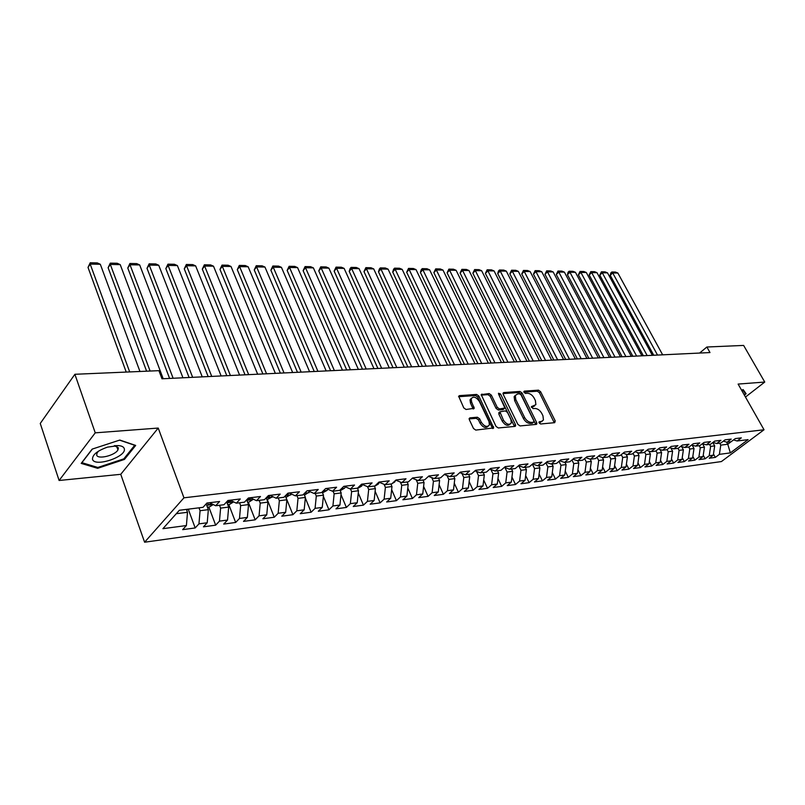 <?xml version="1.0" encoding="UTF-8"?>
<svg xmlns="http://www.w3.org/2000/svg" width="805" height="805" viewBox="0 0 805 805"><rect width="100%" height="100%" fill="white"/><g stroke="black" fill="none" stroke-linecap="round" stroke-linejoin="round"><path stroke-width="1.21" d="M539.119 422.917L540.638 423.994L554.726 422.665L555.219 420.904L540.588 391.673L538.475 390.153L524.367 391.129L523.995 392.337L525.494 393.404L527.335 393.273C530.082 393.404 532.367 395.034 534.188 398.163L535.395 400.608L535.889 404.674L531.411 406.656L533.031 408.618L534.872 408.467C537.609 408.568 539.903 410.208 541.745 413.368L542.962 415.833L543.445 420.029L541.322 421.498L539.481 421.669L539.119 422.917M469.989 417.845L469.184 418.459L469.345 419.707L473.481 428.481L475.775 430.091L493.666 427.918L478.854 396.02L476.62 394.44L459.484 395.627L458.669 396.241L463.761 407.883L466.045 409.483L474.215 408.306L471.609 401.926L471.197 398.696C473.451 396.07 476.168 396.956 479.337 401.353L488.987 421.528L489.39 424.949C487.095 427.515 484.389 426.6 481.259 422.212L479.649 418.811L477.375 417.221L469.989 417.845L469.144 418.64M95.242 432.838L59.107 480.484L120.75 474.316L158.223 428.059L95.242 432.838L74.885 374.285L158.927 370.662L161.986 378.793L709.99 352.56L706.871 347.015L699.605 353.053M158.223 428.059L183.953 497.812L764.026 429.759L721.401 461.567L144.598 542.218L183.953 497.812M745.47 397.036L764.75 382.053L738.115 384.076L764.026 429.759M764.75 382.053L743.629 345.425L706.871 347.015M517.867 424.366L520.07 425.925L536.17 424.406L536.844 423.933L536.694 422.615L522.053 392.971L519.899 391.441L503.789 392.558L503.055 393.082L503.206 394.299L517.867 424.366M514.868 426.409L498.275 427.968L496.021 426.388L481.199 394.631L489.138 393.565L491.352 395.134L497.259 407.36L499.482 408.93L504.896 408.024L498.597 394.118L498.486 393.263L500.539 393.977L515.442 424.587L515.592 425.895L514.868 426.409M726.593 442.116L727.77 444.239L731.081 441.744L727.036 442.247L731.212 439.097L725.053 439.842L720.888 443.012L716.742 443.525L720.918 440.345L714.659 441.11L710.473 444.3L706.267 444.823L710.443 441.623L704.073 442.398L699.887 445.618L695.601 446.151L699.787 442.921L693.306 443.716L689.11 446.956L684.753 447.5L688.949 444.249L682.338 445.054L678.142 448.315L673.705 448.868L677.901 445.598L671.179 446.413L666.973 449.703L662.455 450.267L666.661 446.966L659.818 447.801L655.602 451.112L650.993 451.686L655.21 448.365L648.236 449.21L644.02 452.551L639.331 453.135L643.547 449.784L636.443 450.649L632.227 454.02L627.447 454.614L631.663 451.233L624.428 452.118L620.212 455.509L615.342 456.113L619.558 452.712L612.182 453.607L607.966 457.029L602.995 457.653L607.222 454.211L599.705 455.127L595.489 458.588L590.427 459.212L594.654 455.751L586.986 456.687L582.76 460.168L577.608 460.802L581.834 457.31L574.025 458.266L569.799 461.778L564.536 462.422L568.763 458.91L560.793 459.876L556.567 463.418L551.204 464.083L555.43 460.53L547.309 461.527L543.083 465.089L537.609 465.773L541.835 462.191L533.544 463.197L529.328 466.799L523.743 467.494L527.969 463.881L519.507 464.918L515.291 468.54L509.595 469.255L513.811 465.612L505.178 466.659L500.962 470.321L495.145 471.046L499.362 467.373L490.547 468.45L486.341 472.143L480.404 472.877L484.61 469.164L475.614 470.271L471.408 473.994L465.35 474.749L469.557 471.006L460.369 472.122L456.173 475.886L449.985 476.651L454.171 472.877L444.783 474.024L440.597 477.818L434.277 478.603L438.463 474.799L428.874 475.966L424.698 479.79L418.238 480.595L422.404 476.751L412.603 477.949L408.437 481.813L401.836 482.638L406.002 478.754L395.98 479.981L391.824 483.875L385.082 484.711L389.228 480.806L378.984 482.054L374.848 485.989L367.945 486.844L372.081 482.899L361.596 484.167L357.48 488.142L350.417 489.017L354.532 485.033L343.816 486.341L339.71 490.346L332.495 491.241L336.591 487.226L325.623 488.565L321.537 492.61L314.151 493.525L318.227 489.46L307.007 490.829L302.942 494.914L295.385 495.86L299.43 491.754L287.938 493.153L283.903 497.279L276.165 498.245L280.19 494.099L268.417 495.538L264.412 499.704L256.483 500.69L260.478 496.504L248.423 497.973L244.438 502.179L236.318 503.185L240.282 498.969L227.936 500.479L223.991 504.725L215.66 505.751L219.594 501.495L206.935 503.034L203.021 507.321L179.354 510.269L162.922 528.674L186.408 525.544L187.505 512.292L186.438 509.384M731.111 441.744L735.277 438.594L741.325 437.86L737.159 440.989L748.097 439.631L730.346 452.893L719.378 454.362L720.767 445.125L719.68 443.163M713.482 454.01L715.333 457.401L719.378 454.362M715.333 457.401L709.255 458.226L713.3 455.177L709.225 455.721L710.614 446.403L709.527 444.42M703.248 455.217L705.18 458.78L709.225 455.721M705.18 458.78L699.002 459.615L703.047 456.546L698.901 457.099L700.28 447.701L699.203 445.698M692.833 456.455L694.846 460.178L698.901 457.099M694.846 460.178L688.557 461.034L692.612 457.934L688.396 458.498L689.774 449.029L688.688 447.006M682.238 457.703L684.331 461.607L688.396 458.498M684.331 461.607L677.941 462.473L681.996 459.353L677.699 459.927L679.088 450.367L678.001 448.335M671.461 458.971L673.634 463.056L677.699 459.927M673.634 463.056L667.134 463.942L671.199 460.792L666.822 461.386L668.21 451.746L667.083 449.623M660.492 460.249L662.757 464.535L666.822 461.386M662.757 464.535L656.135 465.431L660.211 462.261L655.753 462.855L657.142 453.135L655.934 450.86M649.333 461.547L651.678 466.035L655.753 462.855M651.678 466.035L644.946 466.95L649.021 463.761L644.483 464.364L645.872 454.553L644.584 452.108M637.963 462.865L640.408 467.564L644.483 464.364M640.408 467.564L633.545 468.5L637.63 465.28L633.012 465.894L634.39 456.002L633.032 453.376M626.391 464.203L628.936 469.124L633.012 465.894M628.936 469.124L621.943 470.07L626.028 466.83L621.329 467.453L622.708 457.471L621.259 454.664M614.607 465.562L617.244 470.704L621.329 467.453M617.244 470.704L610.14 471.67L614.225 468.409L609.435 469.043L610.814 458.971L609.274 455.972M602.613 466.93L605.35 472.324L609.435 469.043M605.35 472.324L598.105 473.3L602.19 470.009L597.32 470.663L598.689 460.5L597.058 457.29M590.387 468.319L593.225 473.964L597.32 470.663M593.225 473.964L585.849 474.96L589.934 471.65L584.973 472.314L586.342 462.05L584.621 458.639M577.93 469.728L580.878 475.634L584.973 472.314M580.878 475.634L573.361 476.661L577.457 473.32L572.395 473.994L573.754 463.64L571.942 459.997M565.231 471.156L568.3 477.345L572.395 473.994M568.3 477.345L560.642 478.381L564.728 475.02L559.576 475.705L560.934 465.25L559.012 461.376M552.3 472.595L555.48 479.086L559.576 475.705M555.48 479.086L547.672 480.142L551.757 476.751L546.504 477.446L547.863 466.9L545.83 462.764M539.109 474.065L542.419 480.857L546.504 477.446M542.419 480.857L534.46 481.933L538.545 478.512L533.182 479.227L534.53 468.58L532.397 464.183M525.665 475.544L529.096 482.658L533.182 479.227M529.096 482.658L520.976 483.765L525.061 480.313L519.597 481.048L520.946 470.291L518.732 465.693M511.95 477.043L515.512 484.509L519.597 481.048M515.512 484.509L507.241 485.626L511.316 482.145L505.741 482.889L507.08 472.032L504.946 467.564M497.963 478.552L501.666 486.381L505.741 482.889M501.666 486.381L493.224 487.528L497.299 484.026L491.603 484.781L492.942 473.813L490.899 469.476M483.694 480.092L487.538 488.303L491.603 484.781M487.538 488.303L478.925 489.47L482.99 485.928L477.184 486.703L478.512 475.634L476.55 471.438M469.134 481.642L473.119 490.255L477.184 486.703M473.119 490.255L464.334 491.442L468.389 487.88L462.473 488.675L463.791 477.486L461.919 473.441M454.272 483.211L458.407 492.247L462.473 488.675M458.407 492.247L449.442 493.465L453.497 489.873L447.449 490.678L448.767 479.377L446.986 475.503M439.107 484.801L443.394 494.29L447.449 490.678M443.394 494.29L434.237 495.528L438.292 491.905L432.114 492.73L433.422 481.32L431.752 477.617M423.611 486.401L428.069 496.363L432.114 492.73M428.069 496.363L418.721 497.631L422.756 493.978L416.457 494.813L417.755 483.292L416.185 479.78M407.793 488.021L412.422 498.486L416.457 494.813M412.422 498.486L402.872 499.784L406.897 496.091L400.457 496.957L401.745 485.304L400.296 482.004M391.633 489.651L396.442 500.66L400.457 496.957M396.442 500.66L386.682 501.978L390.697 498.255L384.126 499.14L385.394 487.367L384.055 484.298M375.13 491.302L380.111 502.873L384.126 499.14M380.111 502.873L370.149 504.222L374.144 500.469L367.422 501.364L368.69 489.47L367.472 486.643M358.255 492.962L363.427 505.138L367.422 501.364M363.427 505.138L353.244 506.516L357.229 502.733L350.356 503.648L351.614 491.624L350.507 489.007M341.008 494.632L346.381 507.442L350.356 503.648M346.381 507.442L335.977 508.861L339.941 505.037L332.918 505.973L334.145 493.817L333.049 491.181M323.369 496.313L328.953 509.807L332.918 505.973M328.953 509.807L318.307 511.256L322.262 507.402L315.077 508.358L316.295 496.071L315.198 493.395M305.337 497.993L311.132 512.222L315.077 508.358M311.132 512.222L300.245 513.701L304.169 509.817L296.824 510.793L298.031 498.365L296.934 495.659M285.966 497.42L292.909 514.697L296.824 510.793M292.909 514.697L281.77 516.206L285.674 512.282L278.158 513.288L279.345 500.72L278.248 497.983M267.351 499.734L274.264 517.233L278.158 513.288M274.264 517.233L262.873 518.772L266.747 514.808L259.049 515.844L260.226 503.125L259.13 500.358M248.292 502.109L255.185 519.819L259.049 515.844M255.185 519.819L243.523 521.399L247.366 517.404L239.488 518.45L240.645 505.59L239.558 502.783M228.791 504.534L235.654 522.465L239.488 518.45M235.654 522.465L223.71 524.085L227.533 520.05L219.463 521.127L220.6 508.116L219.524 505.278M208.837 507.009L215.66 525.172L219.463 521.127M215.66 525.172L203.434 526.832L207.217 522.767L198.956 523.864L200.063 510.702L198.996 507.824M188.4 509.555L195.182 527.949L198.956 523.864M195.182 527.949L182.655 529.65L186.408 525.544M215.66 505.751L209.562 502.712M176.285 513.701L187.505 512.292M236.318 503.185L230.18 500.197M200.063 510.702L208.344 509.666L206.171 503.88M207.217 522.767L208.344 509.666M256.483 500.69L250.305 497.752M220.6 508.116L228.67 507.1L226.668 501.837M227.533 520.05L228.67 507.1M276.165 498.245L269.947 495.347M240.645 505.59L248.534 504.604L246.672 499.825M247.366 517.404L248.534 504.604M295.385 495.86L289.136 493.012M260.226 503.125L267.924 502.159L266.214 497.832M266.747 514.808L267.924 502.159M314.151 493.525L307.872 490.728M279.345 500.72L286.872 499.774L285.302 495.86M285.674 512.282L286.872 499.774M332.495 491.241L326.186 488.494M298.031 498.365L305.387 497.44L303.948 493.908M304.169 509.817L305.387 497.44M350.417 489.017L344.087 486.311M316.295 496.071L323.489 495.166L322.171 491.986M322.262 507.402L323.489 495.166M367.945 486.844L361.596 484.177M334.145 493.817L341.179 492.932L339.982 490.084M339.941 505.037L341.179 492.932M385.082 484.711L378.873 482.155M351.614 491.624L358.487 490.748L357.38 488.152M357.229 502.733L358.487 490.748M401.836 482.638L395.778 480.172L394.671 482.054L392.176 483.543M368.69 489.47L375.412 488.625L374.305 486.049M374.144 500.469L375.412 488.625M418.238 480.595L412.301 478.23M385.394 487.367L391.975 486.532L390.868 483.996M390.697 498.255L391.975 486.532M434.277 478.603L428.481 476.329M401.745 485.304L408.185 484.489L407.078 481.984M406.897 496.091L408.185 484.489M449.985 476.651L444.3 474.467M417.755 483.292L424.054 482.497L422.947 480.011M422.756 493.978L424.054 482.497M465.35 474.749L459.796 472.636M433.422 481.32L439.59 480.535L438.484 478.079M438.292 491.905L439.59 480.535M480.404 472.877L474.97 470.845M448.767 479.377L454.815 478.623L453.728 476.188M453.497 489.873L454.815 478.623M495.145 471.046L489.822 469.084M463.791 477.486L469.718 476.741L468.601 474.346M468.389 487.88L469.718 476.741M509.595 469.255L504.383 467.353M478.512 475.634L484.318 474.9L483.211 472.525M482.99 485.928L484.318 474.9M523.743 467.494L518.631 465.662M492.942 473.813L498.627 473.099L497.52 470.754M497.299 484.026L498.627 473.099M537.609 465.773L532.608 464.002M507.08 472.032L512.664 471.338L511.547 469.013M511.316 482.145L512.664 471.338M551.204 464.083L546.303 462.372M520.946 470.291L526.41 469.607L525.303 467.303M525.061 480.313L526.41 469.607M564.536 462.422L559.727 460.772M534.53 468.58L539.893 467.906L538.787 465.622M538.545 478.512L539.893 467.906M577.608 460.802L572.888 459.202M547.863 466.9L553.115 466.236L552.009 463.982M551.757 476.751L553.115 466.236M590.427 459.212L585.809 457.663M560.934 465.25L566.096 464.606L564.979 462.372M564.728 475.02L566.096 464.606M602.995 457.653L598.467 456.143M573.754 463.64L578.815 462.996L577.708 460.792M577.457 473.32L578.815 462.996M615.342 456.113L610.894 454.654M586.342 462.05L591.313 461.426L590.135 459.112M589.934 471.65L591.313 461.426M627.447 454.614L623.08 453.195M598.689 460.5L603.569 459.886L602.311 457.421M602.19 470.009L603.569 459.886M639.331 453.135L635.054 451.766M610.814 458.971L615.594 458.367L614.255 455.761M614.225 468.409L615.594 458.367M650.993 451.686L646.797 450.357M622.708 457.471L627.407 456.878L625.988 454.141M626.028 466.83L627.407 456.878M662.455 450.267L658.329 448.969M634.39 456.002L639.009 455.419L637.51 452.551M637.63 465.28L639.009 455.419M673.705 448.868L669.649 447.61M645.872 454.553L650.4 453.98L648.83 451.001M649.021 463.761L650.4 453.98M684.753 447.5L680.768 446.272M657.142 453.135L661.589 452.571L659.949 449.482M660.211 462.261L661.589 452.571M695.601 446.151L691.696 444.964M668.21 451.746L672.588 451.192L670.877 447.993M671.199 460.792L672.588 451.192M706.267 444.823L702.433 443.666M679.088 450.367L683.385 449.834L681.614 446.534M681.996 459.353L683.385 449.834M716.742 443.525L712.968 442.398M689.774 449.029L694.001 448.496L692.169 445.105M692.612 457.934L694.001 448.496M727.036 442.247L723.333 441.15M700.28 447.701L704.435 447.178L702.544 443.706M703.047 456.546L704.435 447.178M737.159 440.989L733.516 439.922M710.614 446.403L714.689 445.89L712.838 442.498M713.3 455.177L714.689 445.89M74.885 374.285L40.25 423.46L59.107 480.484M120.75 474.316L144.598 542.218M720.767 445.125L727.77 444.239L730.346 452.893M744.373 395.104L746.114 393.746L743.166 389.61L741.586 390.194M124.463 459.414L135.683 445.427L119.824 440.053L92.142 449.12L81.194 463.398L97.647 468.319L124.463 459.414L124.121 458.468M539.008 422.645L542.147 421.307M534.601 405.972L531.421 407.31M554.263 422.706L539.431 392.719L537.317 391.2L523.914 392.136M535.738 424.446L520.895 394.037L518.742 392.498L502.994 393.605M533.534 422.212L533.906 420.965L521.046 394.903L519.537 393.826L517.575 393.967L515.311 395.567L515.804 399.542L524.588 417.453C526.45 420.663 528.774 422.313 531.572 422.394L533.534 422.212L532.346 423.259L533.655 422.192M515.452 395.255L514.154 396.634L514.647 400.608L515.804 399.542M532.346 423.259L530.384 423.44C527.597 423.36 525.273 421.719 523.421 418.499L514.647 400.608M481.149 395.124L487.981 394.651L489.138 393.565M504.353 408.527L502.994 409.624L498.315 410.007L496.091 408.437L490.195 396.221L487.981 394.651M514.486 426.449L498.637 394.209M503.447 420.16C506.456 424.416 509.082 425.342 511.326 422.957L510.923 419.496L507.512 412.472L505.309 410.902L499.875 411.828L503.447 420.16L502.27 421.226C505.138 425.352 507.734 426.348 510.068 424.205M499.261 412.391L498.859 414.162L500.026 413.096M502.27 421.226L498.859 414.162M488.092 426.298C485.667 428.512 483 427.505 480.092 423.299L478.472 419.898L476.208 418.308L469.134 418.912M471.317 398.395L470.04 399.793L470.452 403.013L471.609 401.926M473.109 408.93L470.452 403.013M492.559 428.512L477.707 397.107L475.463 395.527L458.619 396.704M97.294 467.303L97.647 468.319M657.524 355.065L612.706 272.945L617.868 273.036L662.646 354.824M610.21 275.3L610.824 272.935L611.82 271.999L612.706 272.945L610.21 275.3L653.74 355.247M713.21 443.183L714.025 442.71M611.82 271.999L615.433 272.06L617.868 273.036M647.16 355.569L602.271 272.774L607.513 272.865L652.362 355.317M599.775 275.139L601.395 271.808L602.271 272.774L599.775 275.139L643.366 355.75M702.966 444.471L703.701 444.048M601.395 271.808L605.068 271.879L607.513 272.865M636.624 356.072L591.665 272.593L596.988 272.684L641.907 355.81M589.169 274.978L590.8 271.627L591.665 272.593L589.169 274.978L632.831 356.253M692.542 445.789L693.196 445.417M590.8 271.627L594.533 271.688L596.988 272.684M742.713 389.781L745.48 393.655L744.142 394.692M743.287 389.781L745.48 393.655M92.505 459.192C94.255 467.645 126.999 456.767 124.282 448.717C123.809 446.966 121.927 445.93 118.637 445.598L107.457 447.137C97.385 450.73 92.404 454.745 92.505 459.192M98.663 451.052L97.133 452.802L96.67 454.986C97.475 459.776 115.045 455.539 117.953 449.904L118.405 447.832L114.32 445.688M118.416 447.832L117.45 448.486M119.543 440.144L134.697 445.286L123.829 458.84L97.838 467.464L81.909 462.684L92.364 449.049M625.908 356.585L580.888 272.412L586.302 272.503L631.281 356.323M578.393 274.817L580.033 271.436L580.888 272.412L578.393 274.817L622.114 356.766M681.936 447.137L682.509 446.805M580.033 271.436L583.826 271.506L586.302 272.503M615.01 357.098L569.93 272.221L575.434 272.321L620.484 356.836M567.434 274.656L568.099 272.211L569.095 271.245L569.93 272.221L567.434 274.656L611.206 357.289M569.095 271.245L572.939 271.315L575.434 272.321M603.931 357.631L558.791 272.04L564.386 272.13L609.496 357.37M556.295 274.485L557.966 271.044L558.791 272.04L556.295 274.485L600.128 357.812M557.966 271.044L561.88 271.114L564.386 272.13M592.651 358.175L547.47 271.849L553.156 271.939L598.316 357.903M544.975 274.314L546.655 270.842L547.47 271.849L544.975 274.314L588.847 358.356M546.655 270.842L550.64 270.913L553.156 271.939M581.19 358.718L535.959 271.647L541.735 271.748L586.946 358.446M533.453 274.143L535.154 270.641L535.959 271.647L533.453 274.143L577.376 358.909M535.154 270.641L539.199 270.711L541.735 271.748M569.517 359.282L524.246 271.456L530.123 271.547L575.374 359M521.751 273.962L523.461 270.44L524.246 271.456L521.751 273.962L565.704 359.463M523.461 270.44L527.577 270.51L530.123 271.547M557.644 359.845L512.332 271.255L518.309 271.355L563.601 359.563M509.837 273.781L511.567 270.228L512.332 271.255L509.837 273.781L553.83 360.036M511.567 270.228L515.753 270.299L518.309 271.355M545.548 360.429L500.217 271.044L506.305 271.144L551.626 360.137M497.721 273.599L498.466 271.033L499.462 270.017L500.217 271.044L497.721 273.599L541.745 360.61M499.462 270.017L503.719 270.088L506.305 271.144M533.242 361.012L487.89 270.832L494.079 270.943L539.431 360.721M485.395 273.418L487.146 269.796L487.89 270.832L485.395 273.418L529.438 361.204M487.146 269.796L491.483 269.876L494.079 270.943M520.714 361.616L475.342 270.621L481.642 270.732L527.013 361.314M472.857 273.227L474.618 269.574L475.342 270.621L472.857 273.227L516.911 361.797M474.618 269.574L479.035 269.655L481.642 270.732M507.955 362.23L462.573 270.41L468.983 270.52L514.365 361.918M460.088 273.036L461.869 269.353L462.573 270.41L460.088 273.036L504.151 362.411M461.869 269.353L466.357 269.434L468.983 270.52M494.964 362.854L449.572 270.188L456.103 270.299L501.485 362.542M447.097 272.835L448.888 269.122L449.572 270.188L447.097 272.835L491.161 363.035M448.888 269.122L453.457 269.202L456.103 270.299M481.722 363.488L436.34 269.967L442.981 270.077L488.373 363.166M433.865 272.633L435.676 268.89L436.34 269.967L433.865 272.633L477.929 363.669M435.676 268.89L440.325 268.971L442.981 270.077M468.238 364.132L422.867 269.735L429.629 269.846L475.01 363.81M420.401 272.432L421.236 269.725L422.223 268.649L422.867 269.735L420.401 272.432L464.445 364.313M422.223 268.649L426.962 268.729L429.629 269.846M454.493 364.786L409.141 269.504L416.034 269.615L461.396 364.454M406.676 272.231L408.517 268.407L409.141 269.504L406.676 272.231L450.699 364.967M408.517 268.407L413.347 268.498L416.034 269.615M440.486 365.46L395.164 269.262L402.188 269.383L447.52 365.118M392.709 272.02L393.585 269.262L394.571 268.166L395.164 269.262L392.709 272.02L436.702 365.641M394.571 268.166L399.481 268.246L402.188 269.383M426.207 366.144L380.926 269.021L388.08 269.142L433.382 365.802M378.481 271.798L379.366 269.021L380.352 267.914L380.926 269.021L378.481 271.798L422.424 366.325M380.352 267.914L385.353 267.995L388.08 269.142M411.647 366.839L366.416 268.779L373.701 268.9L418.962 366.486M363.971 271.577L365.862 267.652L366.416 268.779L363.971 271.577L407.873 367.02M365.862 267.652L370.964 267.743L373.701 268.9M396.805 367.553L351.624 268.528L359.06 268.659L404.261 367.191M349.199 271.355L350.125 268.528L351.101 267.391L351.624 268.528L349.199 271.355L393.041 367.734M351.101 267.391L356.303 267.481L359.06 268.659M381.661 368.277L336.55 268.276L344.127 268.397L389.268 367.905M334.135 271.134L336.057 267.129L336.55 268.276L334.135 271.134L377.907 368.459M336.057 267.129L341.35 267.22L344.127 268.397M366.205 369.012L321.185 268.015L328.903 268.146L373.973 368.64M318.77 270.903L320.712 266.858L321.185 268.015L318.77 270.903L362.461 369.193M320.712 266.858L326.116 266.948L328.903 268.146M409.634 480.706L411.456 479.015M350.447 369.767L305.518 267.743L313.387 267.884L358.366 369.384M303.113 270.661L305.075 266.586L305.518 267.743L303.113 270.661L346.714 369.948M305.075 266.586L310.579 266.676L313.387 267.884M334.357 370.542L289.538 267.481L297.568 267.612L342.437 370.149M287.144 270.42L289.126 266.304L289.538 267.481L287.144 270.42L330.634 370.713M390.989 484.258L391.572 483.906M289.126 266.304L294.741 266.395L297.568 267.612M374.456 486.391L378.32 484.077L379.356 482.356M317.935 371.326L273.237 267.2L281.428 267.341L326.186 370.934M270.862 270.178L272.855 266.012L273.237 267.2L270.862 270.178L314.232 371.497M272.855 266.012L278.58 266.113L281.428 267.341M357.531 488.514L361.606 486.129L362.572 484.59M301.161 372.131L256.604 266.918L264.956 267.059L309.593 371.729M254.239 269.927L256.252 265.72L256.604 266.918L254.239 269.927L297.478 372.302M256.252 265.72L262.098 265.821L264.956 267.059M340.223 490.668L344.53 488.233L345.415 486.874M284.034 372.946L239.628 266.636L248.161 266.777L292.648 372.534M237.284 269.665L239.306 265.419L239.628 266.636L237.284 269.665L280.371 373.128M239.306 265.419L245.284 265.529L248.161 266.777M322.533 492.861L327.072 490.386L327.856 489.219M266.546 373.782L222.301 266.334L231.005 266.485L275.34 373.369M219.976 269.403L222.019 265.117L222.301 266.334L219.976 269.403L262.893 373.963M324.445 489.742L323.731 490.436M222.019 265.117L228.117 265.217L231.005 266.485M304.441 495.115L309.895 491.624M248.675 374.637L204.611 266.042L213.506 266.193L257.65 374.214M202.307 269.142L204.369 264.805L204.611 266.042L202.307 269.142L245.042 374.818M304.884 492.962L306.896 490.939M204.369 264.805L210.588 264.915L213.506 266.193M285.926 497.42L291.511 494.099M230.401 375.512L186.549 265.731L195.635 265.881L239.588 375.08M184.265 268.87L186.347 264.483L186.549 265.731L184.265 268.87L226.799 375.683M285.976 495.166L288.17 494.19L288.582 493.083M186.347 264.483L192.697 264.593L195.635 265.881M266.988 499.774L272.684 496.625M211.735 376.408L168.104 265.419L177.382 265.58L221.123 375.955M165.83 268.588L167.943 264.161L168.104 265.419L165.83 268.588L208.153 376.579M267.039 497.017L269.413 496.484L269.816 495.367M167.943 264.161L174.423 264.271L177.382 265.58M247.598 502.189L249.077 502.008L253.404 499.221M192.647 377.324L149.257 265.097L158.736 265.258L202.246 376.861M147.003 268.307L149.136 263.829L149.257 265.097L147.003 268.307L189.084 377.495M248.222 498.184L247.789 499.362L250.204 498.838L250.566 497.872M149.136 263.829L155.768 263.949L158.736 265.258M227.745 504.665L229.485 504.443L233.631 501.877M173.125 378.259L129.997 264.775L139.678 264.936L182.936 377.787M127.774 268.015L129.917 263.487L129.997 264.775L127.774 268.015L169.593 378.43M228.56 500.398L228.087 501.757L230.552 501.253L230.834 500.519M129.917 263.487L136.689 263.607L139.678 264.936M150.102 371.045L110.315 264.443L120.217 264.614L163.194 378.732M108.112 267.713L110.285 263.144L110.315 264.443L108.112 267.713L146.611 371.196M207.408 507.19L209.431 506.939L213.275 504.564M208.374 502.863L207.911 504.212C208.254 505.138 209.099 504.966 210.427 503.719L210.618 503.236M110.285 263.144L117.208 263.265L120.217 264.614M129.686 371.92L90.19 264.1L100.313 264.271L139.949 371.477M88.017 267.411L90.21 262.782L90.19 264.1L88.017 267.411L126.224 372.071M186.589 509.786L189.728 508.981M90.21 262.782L97.284 262.913L100.313 264.271M540.145 422.534L541.322 421.498M531.37 406.787L531.894 406.324M532.558 407.219L533.725 406.173M523.844 391.602L524.367 391.129M537.317 391.2L538.475 390.153M539.431 392.719L540.588 391.673M554.031 421.931L555.219 420.904M538.978 422.112L539.481 421.669M503.004 393.283L503.789 392.558M518.742 392.498L519.899 391.441M520.895 394.037L522.053 392.971M535.506 423.661L536.694 422.615M523.421 418.499L524.588 417.453M530.384 423.44L531.572 422.394M481.159 394.842L481.974 394.068M490.195 396.221L491.352 395.134M496.091 408.437L497.259 407.36M498.315 410.007L499.482 408.93M502.994 409.624L504.161 408.558M499.382 395.054L500.539 393.977M514.254 425.644L515.442 424.587M476.208 418.308L477.375 417.221M478.472 419.898L479.649 418.811M480.092 423.299L481.259 422.212M472.897 408.165L474.065 407.078M458.619 396.452L459.484 395.627M475.463 395.527L476.62 394.44M477.707 397.107L478.854 396.02M492.338 427.697L493.525 426.62M713.039 442.861L713.965 442.75M702.775 444.129L703.61 444.028M692.34 445.417L692.944 445.336M393.575 482.235L394.571 482.115M376.579 484.338L378.219 484.137M359.211 486.472L361.505 486.19M341.441 488.665L344.429 488.293M323.258 490.909L326.971 490.446M304.642 493.203L309.12 492.65M285.594 495.548L290.867 494.904M287.808 493.284L288.17 494.19M266.254 497.933L272.191 497.198M269.001 495.467L269.413 496.484M246.863 500.318L253.072 499.553M249.802 497.812L250.204 498.838M227.02 502.773L233.51 501.968M230.15 500.207L230.552 501.253M206.694 505.278L213.114 504.483M210.155 503.014L210.427 503.719M536.341 424.376L536.844 423.933M514.154 396.634L515.311 395.567M498.708 412.905L499.875 411.828M515.049 426.378L515.592 425.895M470.04 399.793L471.197 398.696M473.612 408.87L474.215 408.306M493.083 428.451L493.666 427.918M116.614 446.141L117.953 449.904M114.521 445.698L118.637 445.598"/></g></svg>

